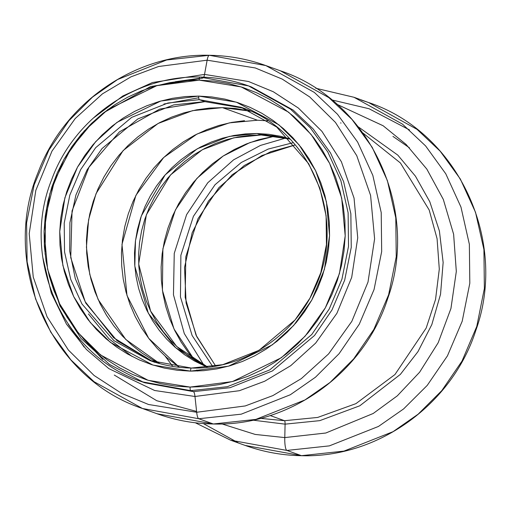<?xml version="1.0" encoding="UTF-8"?>
<svg xmlns="http://www.w3.org/2000/svg" width="511" height="511" viewBox="0 0 511 511"><rect width="100%" height="100%" fill="white"/><g stroke="black" fill="none" stroke-linecap="round" stroke-linejoin="round"><path stroke-width="0.77" d="M285.087 424.149A3.334 0.69 90.9 0 0 284.499 420.7L317.67 417.442L355.912 403.652L394.952 374.55L426.193 328.049L435.538 299.491L439.294 269.118L437.077 238.701L429.183 210.002L400.413 162.971L363.053 133.116L400.413 162.971L429.183 210.002L437.077 238.701L439.294 269.118L435.538 299.491L426.193 328.049L394.952 374.55L355.912 403.652L317.67 417.442L284.499 420.7L270.153 415.539L284.499 420.7A3.334 0.69 -89.1 0 1 285.087 424.149L252.843 420.151L285.087 424.149L284.787 437.588L285.087 424.149L319.771 420.649L359.795 405.791L400.343 374.416L417.953 351.657L431.821 324.594L440.533 294.304L443.146 262.443L439.396 230.966L429.789 201.73L415.443 176.18L397.813 155.127L358.332 126.881L397.813 155.127L415.443 176.18L429.789 201.73L439.396 230.966L443.146 262.443L440.533 294.304L431.821 324.594L417.953 351.657L400.343 374.416L359.795 405.791L319.771 420.649L285.087 424.149M221.927 423.926L255.206 434.433L284.787 437.588L255.206 434.433L221.927 423.926M209.152 55.322L166.65 59.985L117.581 79.544L92.491 97.122L68.921 120.717L48.794 150.272L34.116 184.918L26.591 222.892L27.115 261.76L35.553 298.916L50.749 332.118L70.908 359.904L94.043 381.704L142.473 408.493C50.314 378.14 -0.102 263.657 38.159 172.341C64.271 102.321 136.028 53.176 209.35 55.29A13.324 2.759 90.9 0 0 207.134 60.189L204.528 74.408L152.476 82.526L122.793 96.004L93.155 118.226L122.793 96.004L152.476 82.526L204.528 74.408L248.57 81.517L273.276 91.731L298.36 108.038L321.924 131.346L341.393 161.757L354.046 198.102L357.732 237.813L351.696 277.384L336.896 313.32L315.638 343.117L290.714 365.697L264.679 381.238L239.397 390.704L194.972 396.485L196.684 412.256L245.248 405.945L272.893 395.591L301.349 378.606L328.592 353.925L351.83 321.349L368.009 282.066L374.608 238.816L370.584 195.4L356.748 155.67L335.459 122.429L309.711 96.949L282.283 79.128L255.283 67.957L207.134 60.189A13.324 2.759 -89.1 0 1 209.344 55.29A13.324 2.759 -89.1 0 1 209.542 55.329L265.829 65.568L314.322 92.408L337.484 114.253L357.649 142.103L372.826 175.369L381.219 212.595L381.679 251.514L374.065 289.513L359.303 324.159L339.1 353.682L315.466 377.227L290.337 394.741L241.237 414.172L198.76 418.733L213.317 423.97L157.037 413.731L213.317 423.97A11.989 2.478 90.9 0 0 213.509 424.002A11.989 2.478 -89.1 0 1 213.317 423.97L198.76 418.733L142.473 408.493L198.76 418.733A13.324 2.759 -89.1 0 1 196.684 412.256L148.541 404.495L121.535 393.323L94.113 375.496L68.359 350.022L47.069 316.775L33.241 277.045L29.21 233.636L35.815 190.379L51.988 151.096L75.232 118.52L102.475 93.839L130.931 76.854L158.57 66.507L207.134 60.189L204.528 74.408A9.996 2.07 -89.1 0 1 203.755 77.167A9.996 2.07 90.9 0 0 204.528 74.408L248.57 81.517L273.276 91.731L298.36 108.038L321.924 131.346L341.393 161.757L354.046 198.102L357.732 237.813L351.696 277.384L336.896 313.32L315.638 343.117L290.714 365.697L264.679 381.238L239.397 390.704L194.972 396.485A9.996 2.07 90.9 0 0 193.414 391.63L230.071 387.696L272.433 370.929L314.514 335.503L331.952 310.024L344.689 280.13L351.255 247.343L350.859 213.758L343.616 181.635L330.521 152.93L313.115 128.9L293.135 110.05L251.291 86.889L248.544 85.899L290.395 109.06L310.375 127.91L327.775 151.939L340.875 180.651L348.119 212.768L348.515 246.359L341.942 279.147L329.205 309.04L311.767 334.513L269.693 369.938L227.325 386.706L190.673 390.64A3.334 0.69 -89.1 0 1 190.086 387.076L148.113 380.305L100.667 355.03L78.215 332.814L59.653 303.834L47.6 269.195L44.087 231.349L49.842 193.643L63.945 159.4L84.206 131.001L107.955 109.482L156.858 85.65L199.194 80.144A3.334 0.69 -89.1 0 1 199.929 77.059A3.334 0.69 -89.1 0 1 199.98 77.065L248.544 85.899L199.98 77.065A3.334 0.69 90.9 0 0 199.929 77.059A3.334 0.69 90.9 0 0 199.194 80.144L213.93 81.102L228.481 83.536L242.706 87.407L256.465 92.689L269.629 99.332L282.072 107.259L293.678 116.412L304.32 126.69L313.914 137.996L322.358 150.228L329.569 163.258L335.484 176.966L340.039 191.223L343.194 205.882L344.919 220.816L345.2 235.865L344.024 250.901L341.418 265.765L337.394 280.322L331.997 294.425L325.277 307.941L317.293 320.748L308.133 332.712L297.881 343.724L286.633 353.676L274.503 362.465L261.6 370.021L248.052 376.256L233.987 381.123L219.545 384.566L204.866 386.559L190.086 387.076L175.35 386.118L160.805 383.684L146.58 379.814L132.822 374.531L119.651 367.888L107.208 359.955L95.608 350.808L84.96 340.53L75.373 329.218L66.928 316.992L59.717 303.962L53.802 290.254L49.248 275.997L46.092 261.332L44.368 246.404L44.087 231.349L45.255 216.319L47.868 201.455L51.892 186.898L57.289 172.795L64.009 159.272L71.987 146.472L81.153 134.508L91.405 123.496L102.654 113.544L114.783 104.755L127.686 97.199L141.234 90.964L155.299 86.097L169.735 82.654L184.42 80.661L199.194 80.144L241.173 86.915L288.619 112.19L311.071 134.399L329.627 163.386L341.687 198.025L345.2 235.865L339.445 273.577L325.341 307.82L305.08 336.219L281.331 357.738L232.428 381.57L190.086 387.076A3.334 0.69 90.9 0 0 190.673 390.64L193.414 391.63L230.071 387.696L272.433 370.929L314.514 335.503L331.952 310.024L344.689 280.13L351.255 247.343L350.859 213.758L343.616 181.635L330.521 152.93L313.115 128.9L293.135 110.05L251.291 86.889M285.809 138.015L260.444 145.431L233.591 159.834L207.747 182.791L186.611 214.62L174.251 253.379L173.459 294.79L184.279 333.53L204.03 365.371L184.279 333.53L173.459 294.79L174.251 253.379L186.611 214.62L207.747 182.791L233.591 159.834L260.444 145.431L285.809 138.015M212.761 366.579L192.11 335.503L180.453 296.91L180.875 255.257L193.42 216.313L215.035 184.733L241.281 162.485L268.211 149.059L293.308 142.646L268.211 149.059L241.281 162.485L215.035 184.733L193.42 216.313L180.875 255.257L180.453 296.91L192.11 335.503L212.761 366.579M132.151 356.493L109.003 338.85L88.435 313.958M163.948 104.02L198.766 97.754M205.141 101.619A13.324 2.759 -89.1 0 1 204.956 101.651A13.324 2.759 -89.1 0 1 204.751 101.612L173.714 104.908L137.842 118.922L102.059 148.529L87.074 169.863L75.941 194.966L69.911 222.624L69.694 251.112L75.277 278.546L85.886 303.272L117.013 340.709L152.508 361.443L117.013 340.709L85.886 303.272L75.277 278.546L69.694 251.112L69.911 222.624L75.941 194.966L87.074 169.863L102.059 148.529L137.842 118.922L173.714 104.908L204.751 101.612L199.309 99.658A3.334 0.69 -89.1 0 1 198.722 96.087L160.786 101.025L116.962 122.378L95.678 141.662L77.519 167.11L64.884 197.795L59.73 231.585L62.872 265.496L73.68 296.54L90.313 322.511L110.427 342.415L152.949 365.065L190.558 371.133A3.334 0.69 -89.1 0 1 191.293 368.048A3.334 0.69 -89.1 0 1 191.344 368.054L149.774 360.491L113.959 340.671L81.958 303.968L70.748 279.396L64.546 251.904L64.207 223.154L69.828 195.087L80.732 169.505L95.659 147.698L131.672 117.377L167.934 103.024L199.309 99.658L240.879 107.221L276.694 127.041L308.695 163.744L319.905 188.316L326.107 215.808L326.446 244.558L320.825 272.619L309.922 298.207L294.994 320.014L258.981 350.335L222.719 364.688L191.344 368.054A3.334 0.69 90.9 0 0 191.293 368.048A3.334 0.69 90.9 0 0 190.558 371.133L203.806 370.667L216.958 368.885L229.899 365.799L242.501 361.437L254.644 355.848L266.205 349.077L277.077 341.201L287.156 332.284L296.342 322.415L304.55 311.697L311.704 300.219L317.727 288.108L322.562 275.467L326.165 262.424L328.509 249.1L329.557 235.635L329.308 222.144L327.762 208.763L324.932 195.624L320.851 182.855L315.549 170.565L309.085 158.889L301.522 147.928L292.924 137.798L283.388 128.587L272.989 120.392L261.843 113.282L250.045 107.329L237.711 102.596L224.968 99.128L211.931 96.949L198.722 96.087L185.48 96.553L172.328 98.336L159.387 101.421L146.785 105.783L134.642 111.372L123.081 118.143L112.209 126.019L102.13 134.936L92.945 144.805L84.73 155.523L77.583 166.995L71.559 179.112L66.724 191.753L63.115 204.796L60.777 218.114L59.73 231.585L59.979 245.076L61.524 258.451L64.354 271.59L68.436 284.365L73.737 296.655L80.195 308.331L87.764 319.286L96.355 329.423L105.898 338.633L116.297 346.828L127.443 353.938L139.241 359.891L151.575 364.624L164.318 368.092L177.355 370.271L190.558 371.133L228.5 366.195L272.325 344.842L293.608 325.558L311.761 300.11L324.402 269.425L329.557 235.635L326.408 201.717L315.606 170.68L298.973 144.709L278.859 124.805L236.338 102.155L198.722 96.087A3.334 0.69 90.9 0 0 199.309 99.658L204.751 101.612A13.324 2.759 90.9 0 0 204.956 101.651L159.739 109.079L119.446 131.844L88.971 167.225L72.051 210.941L70.748 257.665L85.196 301.707L113.602 337.739L152.508 361.443M196.786 370.015A13.324 2.759 -89.1 0 1 197.655 371.05A13.324 2.759 90.9 0 0 196.786 370.015M195.362 422.789L230.614 440.195L245.171 445.432C263.414 451.973 282.238 455.397 301.65 455.71A13.324 2.759 -89.1 0 1 301.458 455.671L245.171 445.432L301.458 455.671L286.895 450.434A11.989 2.478 -89.1 0 1 284.787 437.588A11.989 2.478 90.9 0 0 286.895 450.434L230.614 440.195L286.895 450.434L301.458 455.671L343.935 451.111L393.036 431.68L418.164 414.166L441.798 390.621L462.001 361.098L476.763 326.459L484.377 288.46L483.917 249.534L475.524 212.314L460.347 179.042L440.182 151.192L417.021 129.347L368.527 102.507L417.021 129.347L440.182 151.192L460.347 179.042L475.524 212.314L483.917 249.534L484.377 288.46L476.763 326.459L462.001 361.098L441.798 390.621L418.164 414.166L393.036 431.68L343.935 451.111L301.458 455.671A13.324 2.759 90.9 0 0 301.656 455.71A13.324 2.759 90.9 0 0 301.848 455.678M237.954 442.654L203.314 423.549M114.279 375.042L156.775 400.72L196.594 411.425M144.849 382.796L193.414 391.63L144.849 382.796L142.109 381.806L190.673 390.64L142.109 381.806C63.415 355.867 19.808 258.496 51.598 179.885C73.635 118.514 136.118 75.187 199.929 77.059C216.645 77.327 232.85 80.278 248.544 85.899L290.395 109.06L310.375 127.91L327.775 151.939L340.875 180.651L348.119 212.768L348.515 246.359L341.942 279.147L329.205 309.04L311.767 334.513L269.693 369.938L227.325 386.706L190.673 390.64L193.414 391.63A9.996 2.07 -89.1 0 1 194.972 396.485L154.635 390.493L108.849 368.623L86.372 349.441L66.468 324.115L51.311 293.116L42.911 257.908L51.311 293.116L66.468 324.115L86.372 349.441L108.849 368.623L154.635 390.493L194.972 396.485L196.684 412.256A13.324 2.759 90.9 0 0 198.76 418.733L241.237 414.172L290.337 394.741L315.466 377.227L339.1 353.682L359.303 324.159L374.065 289.513L381.679 251.514L381.219 212.595L372.826 175.369L357.649 142.103L337.484 114.253L314.322 92.408L265.829 65.568L280.386 70.805L328.886 97.646L352.041 119.491L372.212 147.34L387.389 180.607L395.782 217.833L396.242 256.752L388.628 294.751L373.867 329.397L353.657 358.92L330.029 382.464L304.895 399.979L255.8 419.41L213.317 423.97L255.8 419.41L304.895 399.979L330.029 382.464L353.657 358.92L373.867 329.397L388.628 294.751L396.242 256.752L395.782 217.833L387.389 180.607L372.212 147.34L352.041 119.491L328.886 97.646L280.386 70.805C369.306 100.277 420.17 208.245 387.811 298.232C364.343 372.57 289.948 426.327 213.496 424.002A11.989 2.478 90.9 0 0 213.668 423.97M295.269 144.888L270.543 151.786L244.245 165.526L218.817 187.735L197.968 218.785L185.812 256.771L185.167 297.37L196.058 335.216L215.699 366.093L196.058 335.216L185.167 297.37L185.812 256.771L197.968 218.785L218.817 187.735L244.245 165.526L270.543 151.786L295.269 144.888M243.587 108.23L204.949 101.651M261.153 134.993L257.046 133.518L289.616 138.679L280.181 136.194L268.69 134.278L257.046 133.518L261.153 134.993L249.477 135.402L237.877 136.974L226.469 139.695L215.355 143.54L204.655 148.471L194.461 154.437L184.873 161.38L175.988 169.243L167.889 177.943L160.652 187.396L154.348 197.508L149.04 208.194L144.773 219.334L141.592 230.831L139.529 242.578L138.602 254.452L138.826 266.346L140.186 278.144L142.684 289.724L146.28 300.985L150.956 311.819L156.653 322.115L163.322 331.773L170.898 340.709L179.31 348.828L188.476 356.058L198.306 362.325L207.932 367.224L176.71 346.49L150.63 311.161L138.692 263.989L146.35 214.818L170.495 174.954L202.279 149.742L233.827 137.804L261.153 134.993L289.993 139.075L272.791 135.754L261.153 134.993M257.442 120.232L268.058 120.826L257.442 120.232L222.432 107.636L250.645 111.194L235.347 108.479L222.432 107.636L257.442 120.232L229.356 122.87L197.035 134.023L163.692 157.509L135.9 195.349L121.976 244.386L126.99 295.479L148.669 338.282L179.399 367.313L166.637 357.502L157.299 348.489L148.893 338.576L141.49 327.858L135.172 316.437L129.986 304.415L125.993 291.922L123.221 279.063L121.714 265.976L121.465 252.785L122.493 239.608L124.78 226.577L128.312 213.815L133.039 201.449L138.935 189.6L145.929 178.377L153.958 167.883L162.945 158.231L172.807 149.512L183.443 141.803L194.755 135.185L206.629 129.711L218.957 125.451L231.617 122.429L244.488 120.685M260.45 418.356L284.499 420.7L260.45 418.356M275.09 136.041L249.994 142.556L223.103 156.066L196.939 178.365L175.401 209.938L162.888 248.812L162.434 290.389L173.983 328.95L194.506 360.063L188.553 352.846L181.15 342.121L174.832 330.7L169.646 318.679L165.653 306.185L162.881 293.333L161.374 280.245L161.125 267.049L162.153 253.871L164.44 240.841L167.972 228.078L172.699 215.719L178.595 203.863L185.589 192.641L193.618 182.152L202.605 172.501L212.467 163.775L223.103 156.072L234.415 149.448L246.289 143.981L258.617 139.714L275.09 136.041M159.834 363.653L125.789 339.483L98.112 299.478L89.751 274.33L86.429 247.215L88.601 219.756L96.049 193.624L123.1 150.598L158.033 123.496L192.532 110.663L222.432 107.636L209.478 108.089L196.607 109.833L183.947 112.854L171.619 117.121L159.745 122.589L148.433 129.213L137.798 136.916L127.935 145.641L118.948 155.293L110.919 165.781L103.925 177.004L98.029 188.859L93.302 201.219L89.77 213.981L87.483 227.012L86.455 240.189L86.704 253.386L88.211 266.474L90.984 279.325L94.976 291.826L100.162 303.841L106.48 315.261L113.883 325.986L122.289 335.899L131.621 344.906L141.796 352.929L152.7 359.885L159.834 363.653M315.702 88.237L353.963 97.269L402.457 124.109L425.618 145.954L445.784 173.804L460.967 207.076L469.36 244.296L469.813 283.222L462.206 321.221L447.444 355.86L427.234 385.39L403.607 408.928L378.472 426.442L329.371 445.873L286.895 450.434L329.371 445.873L378.472 426.442L403.607 408.928L427.234 385.39L447.444 355.86L462.206 321.221L469.813 283.222L469.36 244.296L460.967 207.076L445.784 173.804L425.618 145.954L402.457 124.109L353.963 97.269L368.527 102.507L361.188 100.054M409.464 147.826L392.946 136.405M331.76 99.907L369.083 108.747L409.483 129.922M207.134 60.189L158.57 66.507L130.931 76.854L102.475 93.839L75.232 118.52L51.988 151.096L35.815 190.379L29.21 233.636L33.241 277.045L47.069 316.775L68.359 350.022L94.113 375.496L121.535 393.323L148.541 404.495L196.684 412.256L245.248 405.945L272.893 395.591L301.349 378.606L328.592 353.925L351.83 321.349L368.009 282.066L374.608 238.816L370.584 195.4L356.748 155.67L335.459 122.429L309.711 96.949L282.283 79.128L255.283 67.957L207.134 60.189M92.491 122.448L71.067 148.311L54.658 180.249L45.536 216.498L45.089 254.235L45.536 216.498L54.658 180.249L71.067 148.311L92.491 122.448M207.389 367.281L194.206 360.849L184.375 354.583L175.209 347.352L166.797 339.234L159.221 330.298L152.546 320.64L146.849 310.343L142.179 299.51L138.577 288.249L136.086 276.668L134.725 264.87L134.502 252.977L135.428 241.103L137.491 229.356L140.672 217.858L144.932 206.712L150.247 196.032L156.545 185.921L163.782 176.467L171.888 167.768L180.773 159.905L190.36 152.961L200.548 146.996L211.254 142.064L222.362 138.219L233.77 135.498L245.369 133.927L257.046 133.518L229.298 136.424L197.24 148.784L165.136 174.896L141.298 215.993L135.492 240.604L134.808 266.103L148.337 313.269L175.643 347.729L207.389 367.281M240.879 107.221C310.752 130.056 347.576 218.823 315.351 287.035C294.553 336.034 243.274 369.491 191.293 368.048C177.023 367.818 163.181 365.301 149.774 360.491L113.959 340.671L81.958 303.968L70.748 279.396L64.546 251.904L64.207 223.154L69.828 195.087L80.732 169.505L95.659 147.698L131.672 117.377L167.934 103.024L199.309 99.658L240.879 107.221L246.321 109.175M336.902 104.282L383.193 125.789L406.136 144.479L426.845 169.122L443.324 199.443L453.627 234.262L456.31 271.494L450.932 308.523L438.163 342.766L419.601 372.238L397.277 395.865L373.196 413.488L325.782 433.021L284.787 437.588L325.794 433.015L373.215 413.476L397.303 395.84L419.633 372.193L438.195 342.709L450.951 308.452L456.317 271.411L453.608 234.172L443.293 199.354L426.787 169.039L406.066 144.409L383.116 125.738L336.819 104.257M102.794 359.444L82.999 338.397M175.33 81.715L199.373 78.317M213.496 424.002C194.091 423.689 175.267 420.266 157.037 413.731L142.473 408.493M215.731 366.112L196.754 336.634L186.106 302.985L184.535 267.515L192.162 232.722L208.443 201.047L232.237 174.705L261.881 155.542L295.281 144.907M341.029 123.062L340.594 122.908M149.774 360.491L155.223 362.452M315.67 88.218L353.963 97.269M301.65 455.71C377.993 458.022 452.28 404.463 475.862 330.31C508.451 240.266 457.601 132.03 368.527 102.507M265.829 65.568C247.586 59.027 228.762 55.603 209.35 55.29M84.085 347.033L68.27 324.37M143.482 382.298L109.514 364.445L81.089 338.474L59.991 305.98L47.555 269.01M103.816 112.624L150.541 86.57L202.867 78.081M172.795 366.432L165.181 356.212"/></g></svg>
